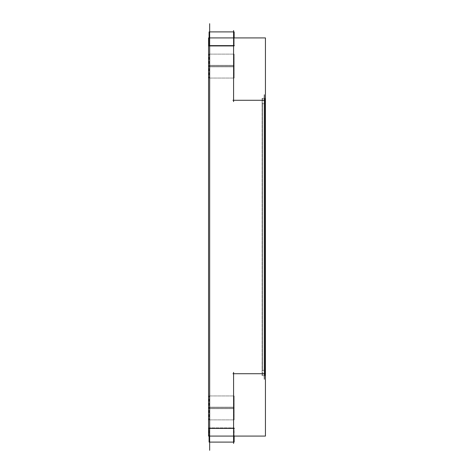<?xml version="1.0" encoding="UTF-8"?>
<svg xmlns="http://www.w3.org/2000/svg" width="474" height="474" viewBox="0 0 474 474"><rect width="100%" height="100%" fill="white"/><g stroke="black" fill="none" stroke-linecap="round" stroke-linejoin="round"><path stroke-width="0.36" stroke-dasharray="2.37 1.78" d="M209.656 442.094L209.656 31.906L209.656 442.094L233.581 442.094L209.656 442.094L233.581 442.094L233.581 428.425L233.581 442.094L209.656 442.094M209.656 407.913L209.656 395.95L209.656 407.913C209.656 392.543 209.656 392.543 209.656 407.913C209.656 423.282 209.656 423.282 209.656 407.913L233.581 407.913L233.581 419.875L233.581 395.95L233.581 407.913C233.581 392.543 233.581 392.543 233.581 407.913C233.581 423.282 233.581 423.282 233.581 407.913L209.656 407.913M209.656 66.087L209.656 54.125L209.656 66.087C209.656 50.718 209.656 50.718 209.656 66.087C209.656 81.457 209.656 81.457 209.656 66.087L233.581 66.087L233.581 78.05L233.581 54.125L233.581 66.087C233.581 50.718 233.581 50.718 233.581 66.087C233.581 81.457 233.581 81.457 233.581 66.087L209.656 66.087M233.581 373.731L233.581 428.425L233.581 373.731L264.344 373.731L264.344 100.269L264.344 373.731L264.344 100.269L264.344 373.731L233.581 373.731L264.344 373.731L233.581 373.731L233.581 428.425L209.656 428.425L209.656 31.906L209.656 428.425L233.581 428.425L233.581 442.094L233.581 373.731M233.581 100.269L264.344 100.269L233.581 100.269L233.581 45.575L233.581 100.269L264.344 100.269L233.581 100.269L233.581 31.906L209.656 31.906L233.581 31.906L233.581 45.575L209.656 45.575L233.581 45.575L233.581 31.906L209.656 31.906L233.581 31.906L233.581 100.269M264.344 103.688L264.344 370.312L264.344 103.688L262.637 103.688L262.637 370.312L262.637 103.688L262.637 370.312L262.637 103.688L264.344 103.688L264.344 370.312L262.637 370.312L264.344 370.312L264.344 103.688L262.637 103.688L264.344 103.688M209.656 23.7L209.656 450.3M234.144 441.916L234.144 427.856L209.087 427.856L209.087 436.08M209.087 441.916L209.087 427.856L234.144 427.856L234.144 436.08M234.144 442.094L209.087 442.082L234.144 442.094M234.144 37.92L234.144 46.144L234.144 31.906L209.087 31.918L234.144 31.906L209.087 31.918L209.087 46.144L234.144 46.144L209.087 46.144L209.087 37.92M208.56 436.08L265.44 436.08L265.44 37.92L208.56 37.92L208.56 436.08M233.581 372.363L233.581 443.463M232.965 373.731L264.96 373.731M264.344 94.8L264.344 379.2M232.965 100.269L264.96 100.269M233.581 30.537L233.581 101.637M209.087 66.84L234.144 66.84L234.144 54.125L234.144 66.84L209.087 66.84L209.087 54.125L209.087 66.84M209.087 65.335L234.144 65.335L234.144 78.05L234.144 65.335L209.087 65.335L209.087 78.05L209.087 65.335M262.075 375.645L264.913 375.645L264.913 98.355L264.913 375.645L262.075 375.645L262.075 98.355L264.913 98.355L262.075 98.355L262.075 375.645M262.075 370.312L264.913 370.312L262.075 370.312M262.075 103.688L264.913 103.688L262.075 103.688M262.637 98.355L262.637 375.645L262.637 98.355M209.087 408.665L234.144 408.665L234.144 395.95L234.144 408.665L209.087 408.665L209.087 395.95L209.087 408.665M209.087 407.16L234.144 407.16L234.144 419.875L234.144 407.16L209.087 407.16L209.087 419.875L209.087 407.16M264.344 370.312L262.637 370.312L264.344 370.312M234.316 428.425L227.484 428.425M234.671 45.575L227.834 45.575M234.316 45.575L227.484 45.575M234.144 31.906L209.087 31.906M234.671 428.425L227.834 428.425M234.144 428.425L209.087 428.425M209.087 66.087L234.144 66.087L209.087 66.087M209.087 407.913L234.144 407.913L209.087 407.913M233.581 54.125L209.656 54.125M233.581 78.05L209.656 78.05M233.581 395.95L209.656 395.95M233.581 419.875L209.656 419.875M209.087 54.125L234.144 54.125M209.087 78.05L234.144 78.05M209.087 395.95L234.144 395.95M209.087 419.875L234.144 419.875"/><path stroke-width="0.71" d="M209.656 23.7L209.656 450.3M234.144 436.08L234.144 441.916M209.087 436.08L209.087 441.916M208.56 37.92L265.44 37.92L265.44 436.08L208.56 436.08L208.56 37.92M209.087 37.92L209.087 31.906L234.144 31.906L234.144 37.92M209.087 442.094L234.144 442.094M233.581 372.363L233.581 443.463M232.965 373.731L264.96 373.731M264.344 94.8L264.344 379.2M232.965 100.269L264.96 100.269M233.581 30.537L233.581 101.637M233.581 428.425L209.656 428.425L233.581 428.425M233.581 45.575L209.656 45.575L233.581 45.575M234.144 45.575L209.087 45.575"/></g></svg>
